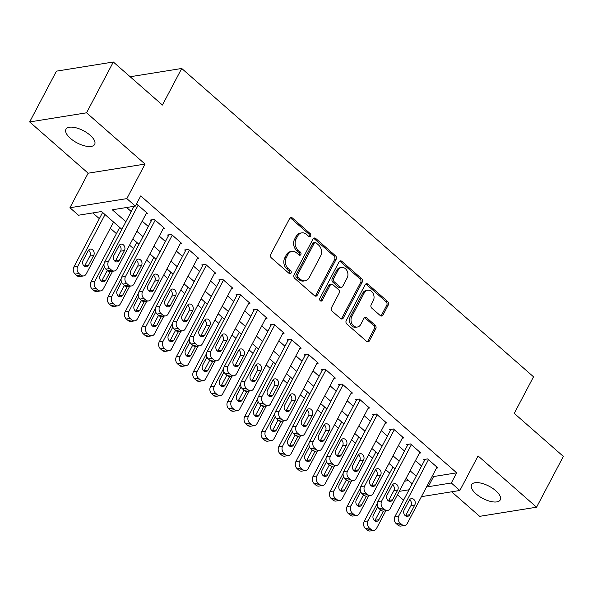<?xml version="1.0" encoding="UTF-8"?>
<svg xmlns="http://www.w3.org/2000/svg" width="593" height="593" viewBox="0 0 593 593"><rect width="100%" height="100%" fill="white"/><g stroke="black" fill="none" stroke-linecap="round" stroke-linejoin="round"><path stroke-width="0.89" d="M310.621 236.014A1.742 1.371 80.9 0 0 310.183 233.59L292.371 217.979A2.491 1.964 80.9 0 0 290.926 217.52A2.491 1.964 80.9 0 0 289.643 218.506L270.712 254.404A2.491 1.964 80.9 0 0 271.342 257.866L289.154 273.477A1.742 1.371 80.9 0 0 290.162 273.803A1.742 1.371 80.9 0 0 291.059 273.106A1.742 1.371 80.9 0 0 290.622 270.682L288.317 268.666A7.961 6.286 80.9 0 1 286.323 257.584L287.894 254.59A7.961 6.286 80.9 0 1 292.001 251.425A7.961 6.286 80.9 0 1 296.626 252.907L298.931 254.931A1.742 1.371 80.9 0 0 299.939 255.257A1.742 1.371 80.9 0 0 300.836 254.56A1.742 1.371 80.9 0 0 300.399 252.136L298.101 250.12A7.961 6.286 80.9 0 1 296.1 239.038L297.679 236.044A7.961 6.286 80.9 0 1 301.778 232.879A7.961 6.286 80.9 0 1 306.403 234.361L308.708 236.385A1.742 1.371 80.9 0 0 309.724 236.711A1.742 1.371 80.9 0 0 310.621 236.014M308.901 236.525A1.742 1.371 80.9 0 0 309.079 236.266A1.742 1.371 80.9 0 0 308.642 233.835L290.829 218.231A2.491 1.964 80.9 0 0 290.185 217.846M289.347 273.625A1.742 1.371 80.9 0 0 289.525 273.358A1.742 1.371 80.9 0 0 289.087 270.934L286.782 268.911L288.317 268.666M299.124 255.072A1.742 1.371 80.9 0 0 299.302 254.812A1.742 1.371 80.9 0 0 298.865 252.388L296.559 250.365L298.101 250.12M495.755 490.73A16.226 6.871 -152.2 0 0 471.561 484.748A16.226 6.871 -152.2 0 0 476.075 493.895A16.226 6.871 -152.2 0 0 500.27 499.884A16.226 6.871 -152.2 0 0 495.755 490.73M90.143 135.248A16.226 6.871 -152.2 0 0 65.949 129.259A16.226 6.871 -152.2 0 0 70.463 138.406A16.226 6.871 -152.2 0 0 94.658 144.395A16.226 6.871 -152.2 0 0 90.143 135.248M380.261 315.565A2.491 1.964 80.9 0 0 381.707 316.025A2.491 1.964 80.9 0 0 382.989 315.039L388.296 304.965A2.491 1.964 80.9 0 0 387.674 301.503L367.89 284.166A2.491 1.964 80.9 0 0 366.444 283.706A2.491 1.964 80.9 0 0 365.162 284.692L346.238 320.591A2.491 1.964 80.9 0 0 346.861 324.052L366.644 341.39A2.491 1.964 80.9 0 0 368.09 341.857A2.491 1.964 80.9 0 0 369.372 340.864L375.784 328.7A2.491 1.964 80.9 0 0 375.161 325.238L366.696 317.818A2.491 1.964 80.9 0 0 365.244 317.351A2.491 1.964 80.9 0 0 363.969 318.345L360.781 324.378A6.656 5.255 80.9 0 1 357.357 327.017A6.656 5.255 80.9 0 1 351.945 323.8A6.656 5.255 80.9 0 1 351.819 316.514L364.272 292.883A6.656 5.255 80.9 0 1 367.704 290.236A6.656 5.255 80.9 0 1 373.116 293.453A6.656 5.255 80.9 0 1 373.242 300.74L371.166 304.683A2.491 1.964 80.9 0 0 371.796 308.145L380.261 315.565M432.534 475.593L433.616 476.542L456.684 472.836L451.325 482.991L459.864 490.478L421.438 496.652M113.33 62.006L86.556 112.803L29.65 121.943L56.431 71.145L113.33 62.006L162.43 105.043L181.717 68.469L533.53 376.807L514.25 413.373L563.35 456.41L536.569 507.2L478.077 455.935L459.864 490.478M29.65 121.943L88.142 173.2L145.048 164.068L86.556 112.803M145.048 164.068L126.835 198.611L135.374 206.09L112.307 209.796L125.901 221.708M456.684 472.836L140.734 195.935L135.374 206.09M336.164 259.274A2.491 1.964 80.9 0 0 335.534 255.813L315.758 238.475A2.491 1.964 80.9 0 0 314.312 238.015A2.491 1.964 80.9 0 0 313.03 239.001L294.098 274.9A2.491 1.964 80.9 0 0 294.728 278.362L314.505 295.699A2.491 1.964 80.9 0 0 315.95 296.159A2.491 1.964 80.9 0 0 317.233 295.173L336.164 259.274L334.622 259.526A2.491 1.964 80.9 0 0 334 256.057L314.216 238.72A2.491 1.964 80.9 0 0 313.571 238.342M341.82 261.32L361.604 278.658A2.491 1.964 80.9 0 1 362.227 282.12L343.303 318.018A2.491 1.964 80.9 0 1 342.02 319.004A2.491 1.964 80.9 0 1 340.575 318.545L332.11 311.125A2.491 1.964 80.9 0 1 331.487 307.663L339.159 293.105A2.491 1.964 80.9 0 0 338.536 289.636L332.918 284.722A2.491 1.964 80.9 0 0 331.472 284.255A2.491 1.964 80.9 0 0 330.19 285.24L322.199 300.399A1.742 1.371 80.9 0 1 321.302 301.088A1.742 1.371 80.9 0 1 319.886 300.251A1.742 1.371 80.9 0 1 319.849 298.346L339.092 261.847A2.491 1.964 80.9 0 1 340.375 260.861A2.491 1.964 80.9 0 1 341.82 261.32L340.286 261.572L360.07 278.903L361.604 278.658M451.658 491.797L479.67 516.34L536.569 507.2M146.152 213.658L147.516 213.436L137.265 204.459L136.138 204.637M163.231 228.624L164.595 228.409L154.343 219.425L150.496 220.04L151.356 220.789M180.309 243.59L181.673 243.375L171.421 234.391L167.574 235.013L168.434 235.762M197.387 258.563L198.751 258.34L188.5 249.364L184.653 249.979L185.513 250.728M214.466 273.529L215.83 273.306L205.578 264.33L201.739 264.945L202.591 265.694M231.544 288.494L232.908 288.28L222.657 279.296L218.817 279.911L219.669 280.659M248.623 303.468L249.987 303.245L239.735 294.261L235.895 294.884L236.748 295.633M265.701 318.434L267.065 318.211L256.813 309.235L252.974 309.85L253.826 310.599M282.779 333.399L284.143 333.177L273.892 324.201L270.052 324.816L270.905 325.564M299.858 348.365L301.222 348.15L290.97 339.166L287.131 339.782L287.983 340.53M316.936 363.339L318.3 363.116L308.049 354.132L304.209 354.755L305.061 355.503M334.015 378.304L335.379 378.082L325.127 369.105L321.287 369.721L322.14 370.469M351.093 393.27L352.457 393.055L342.205 384.071L338.366 384.687L339.218 385.435M368.171 408.236L369.535 408.021L359.284 399.037L355.444 399.66L356.297 400.401M385.25 423.209L386.614 422.987L376.362 414.003L372.523 414.626L373.375 415.374M402.328 438.175L403.692 437.953L393.441 428.976L389.601 429.591L390.453 430.34M419.407 453.141L420.771 452.926L410.519 443.942L406.679 444.557L407.532 445.306M126.628 207.498L131.253 211.553M142.201 221.145L148.332 226.519M159.28 236.11L165.41 241.484M176.358 251.076L182.488 256.45M193.437 266.049L199.567 271.424M210.515 281.015L216.645 286.389M227.593 295.981L233.724 301.355M244.672 310.947L250.802 316.321M261.75 325.92L267.88 331.294M278.829 340.886L284.959 346.26M295.907 355.852L302.037 361.226M312.985 370.818L319.116 376.192M330.064 385.791L336.194 391.165M347.142 400.757L353.272 406.131M364.221 415.723L370.351 421.097M381.299 430.688L387.429 436.07M398.377 445.662L404.508 451.036M415.456 460.628L421.586 466.002M436.485 468.107L437.849 467.892L427.597 458.908L423.758 459.531L424.61 460.279M92.797 212.931L99.35 218.669M110.291 228.261L116.428 233.642M129.548 245.139L133.507 248.608M146.627 260.105L150.585 263.574M163.705 275.078L167.663 278.54M180.783 290.044L184.742 293.513M197.862 305.01L201.82 308.479M214.94 319.975L218.899 323.444M232.019 334.949L235.977 338.41M249.097 349.914L253.055 353.384M266.175 364.88L270.134 368.349M283.254 379.854L287.212 383.315M300.332 394.819L304.291 398.281M317.411 409.785L321.369 413.254M334.489 424.751L338.447 428.22M351.567 439.724L355.526 443.186M368.646 454.69L372.604 458.152M385.724 469.656L389.683 473.125M404.611 481.197L408.525 480.567M181.717 68.469L130.149 76.749M403.952 499.454L402.966 499.617L397.451 494.784M121.876 229.343L101.544 211.523L78.469 215.229L69.93 207.743L126.835 198.611M88.142 173.2L69.93 207.743M427.182 485.756L428.257 486.697L451.325 482.991M136.85 231.3L142.98 236.674M153.928 246.273L160.058 251.647M171.006 261.239L177.137 266.613M188.085 276.205L194.215 281.579M205.163 291.17L211.293 296.544M222.242 306.144L228.372 311.518M239.32 321.109L245.45 326.484M256.398 336.075L262.529 341.449M273.477 351.041L279.607 356.415M290.555 366.014L296.685 371.388M307.634 380.98L313.764 386.354M324.712 395.946L330.842 401.32M341.79 410.912L347.921 416.293M358.869 425.885L364.999 431.259M375.947 440.851L382.077 446.225M393.026 455.817L399.156 461.191M410.104 470.79L416.234 476.164M412.209 483.799L406.079 478.425M395.131 468.826L389.001 463.452M378.052 453.86L371.922 448.486M360.974 438.894L354.844 433.52M343.896 423.928L337.765 418.554M326.817 408.955L320.68 403.581M309.739 393.989L303.601 388.615M292.66 379.023L286.523 373.649M275.582 364.058L269.444 358.676M258.504 349.084L252.366 343.71M241.425 334.118L235.288 328.744M224.347 319.153L218.209 313.779M207.268 304.179L201.131 298.805M190.19 289.214L184.052 283.839M173.112 274.248L166.974 268.874M156.033 259.282L149.896 253.908M138.955 244.309L132.817 238.935M399.259 491.352L409.051 489.781M433.616 476.542L428.257 486.697M301.778 232.879L300.236 233.131A7.961 6.286 80.9 0 0 296.137 236.288L297.679 236.044M296.559 250.365A7.961 6.286 80.9 0 1 294.558 239.283L296.137 236.288M292.001 251.425L290.459 251.677A7.961 6.286 80.9 0 0 286.36 254.834L287.894 254.59M286.782 268.911A7.961 6.286 80.9 0 1 284.781 257.829L286.36 254.834M315.15 296.085A2.491 1.964 80.9 0 0 315.698 295.418L334.622 259.526M316.128 242.885A1.742 1.371 80.9 0 0 315.113 242.559A1.742 1.371 80.9 0 0 314.216 243.249L297.604 274.759A1.742 1.371 80.9 0 0 298.042 277.183L300.473 279.318A7.961 6.286 80.9 0 0 305.099 280.8A7.961 6.286 80.9 0 0 309.205 277.635L320.561 256.094A7.961 6.286 80.9 0 0 318.56 245.013L316.128 242.885M315.113 242.559L313.578 242.804A1.742 1.371 80.9 0 0 312.681 243.501L314.216 243.249M305.099 280.8L303.564 281.045A7.961 6.286 80.9 0 1 298.931 279.562L296.507 277.435A1.742 1.371 80.9 0 1 296.07 275.011L312.681 243.501M341.22 318.93A2.491 1.964 80.9 0 0 341.761 318.263L360.692 282.372A2.491 1.964 80.9 0 0 360.07 278.903M331.472 284.255L329.938 284.499A2.491 1.964 80.9 0 0 328.655 285.492L320.665 300.644L322.199 300.399M347.127 277.998A6.656 5.255 80.9 0 0 346.994 270.712A6.656 5.255 80.9 0 0 341.583 267.495A6.656 5.255 80.9 0 0 338.158 270.134L333.763 278.465A2.491 1.964 80.9 0 0 334.393 281.927L340.004 286.849A2.491 1.964 80.9 0 0 341.449 287.308A2.491 1.964 80.9 0 0 342.732 286.323L347.127 277.998M341.583 267.495L340.048 267.739A6.656 5.255 80.9 0 0 336.616 270.386L338.158 270.134M341.449 287.308L339.915 287.561A2.491 1.964 80.9 0 1 338.47 287.094L332.851 282.172A2.491 1.964 80.9 0 1 332.228 278.71L336.616 270.386M340.286 261.572A2.491 1.964 80.9 0 0 339.641 261.187M367.704 290.236L366.17 290.488A6.656 5.255 80.9 0 0 362.738 293.127L364.272 292.883M357.357 327.017L355.815 327.262A6.656 5.255 80.9 0 1 350.411 324.045A6.656 5.255 80.9 0 1 350.278 316.758L362.738 293.127M367.289 341.776A2.491 1.964 80.9 0 0 367.83 341.108L374.242 328.945A2.491 1.964 80.9 0 0 373.62 325.483L365.155 318.063A2.491 1.964 80.9 0 0 364.51 317.678M380.906 315.95A2.491 1.964 80.9 0 0 381.447 315.283L386.755 305.217A2.491 1.964 80.9 0 0 386.132 301.748L366.355 284.418A2.491 1.964 80.9 0 0 365.711 284.032M102.619 212.464L73.843 267.043A5.07 4.003 -99.1 0 0 75.118 274.099L76.823 275.597A5.07 4.003 -99.1 0 0 79.773 276.538L83.613 275.923A5.07 4.003 80.9 0 0 86.23 273.907L113.567 222.064M83.613 275.923A5.07 4.003 80.9 0 1 80.67 274.982L78.965 273.484A5.07 4.003 80.9 0 1 77.69 266.427L105.028 214.577M84.406 266.339A4.055 3.202 80.9 0 0 84.703 265.864L89.847 256.109A4.055 3.202 80.9 0 0 88.527 250.231M88.55 265.249L93.687 255.494A4.055 3.202 80.9 0 0 93.605 251.054A4.055 3.202 80.9 0 0 90.314 249.097A4.055 3.202 80.9 0 0 88.224 250.706L83.079 260.46A4.055 3.202 80.9 0 0 83.161 264.901A4.055 3.202 80.9 0 0 86.459 266.857A4.055 3.202 80.9 0 0 88.55 265.249L84.703 265.864M146.656 212.687L116.984 268.97A5.07 4.003 80.9 0 1 114.375 270.986A5.07 4.003 80.9 0 1 111.425 270.037L109.72 268.54A5.07 4.003 80.9 0 1 108.445 261.483L138.117 205.208M134.018 206.305L104.605 262.106L108.445 261.483M119.304 260.312A4.055 3.202 -99.1 0 1 117.214 261.921A4.055 3.202 -99.1 0 1 113.923 259.956A4.055 3.202 -99.1 0 1 113.841 255.516L118.985 245.769A4.055 3.202 -99.1 0 1 121.068 244.153A4.055 3.202 -99.1 0 1 124.367 246.117A4.055 3.202 -99.1 0 1 124.448 250.557L119.304 260.312L115.457 260.927A4.055 3.202 -99.1 0 1 115.161 261.402M119.282 245.287A4.055 3.202 -99.1 0 1 120.601 251.173L115.457 260.927M114.375 270.986L110.528 271.601A5.07 4.003 -99.1 0 1 107.585 270.66L105.873 269.163A5.07 4.003 -99.1 0 1 104.605 262.106M119.697 227.438L90.922 282.009A5.07 4.003 -99.1 0 0 92.197 289.065L93.902 290.563A5.07 4.003 -99.1 0 0 96.852 291.504L100.691 290.889A5.07 4.003 80.9 0 0 103.308 288.88L112.588 271.268M100.691 290.889A5.07 4.003 80.9 0 1 97.749 289.947L96.044 288.45A5.07 4.003 80.9 0 1 94.769 281.393L104.057 263.766M101.485 281.312A4.055 3.202 80.9 0 0 101.781 280.83L106.925 271.083A4.055 3.202 80.9 0 0 107.222 270.341M104.494 267.213L100.158 275.426A4.055 3.202 80.9 0 0 100.239 279.866A4.055 3.202 80.9 0 0 103.538 281.823A4.055 3.202 80.9 0 0 105.628 280.215L110.15 271.638M136.775 242.404L108 296.974A5.07 4.003 -99.1 0 0 109.275 304.039L110.98 305.528A5.07 4.003 -99.1 0 0 113.93 306.477L117.77 305.855A5.07 4.003 80.9 0 0 120.386 303.846L129.667 286.241M117.77 305.855A5.07 4.003 80.9 0 1 114.827 304.913L113.122 303.416A5.07 4.003 80.9 0 1 111.847 296.359L121.135 278.74M118.563 296.278A4.055 3.202 80.9 0 0 118.859 295.803L124.004 286.048A4.055 3.202 80.9 0 0 124.3 285.307M121.572 282.179L117.236 290.392A4.055 3.202 80.9 0 0 117.318 294.832A4.055 3.202 80.9 0 0 120.616 296.796A4.055 3.202 80.9 0 0 122.707 295.181L127.228 286.604M153.854 257.369L125.079 311.948A5.07 4.003 -99.1 0 0 126.353 319.004L128.058 320.502A5.07 4.003 -99.1 0 0 131.009 321.443L134.848 320.828A5.07 4.003 80.9 0 0 137.465 318.812L146.745 301.207M134.848 320.828A5.07 4.003 80.9 0 1 131.905 319.879L130.201 318.382A5.07 4.003 80.9 0 1 128.926 311.325L138.213 293.705M135.641 311.243A4.055 3.202 80.9 0 0 135.938 310.769L141.082 301.014A4.055 3.202 80.9 0 0 141.379 300.28M138.651 297.145L134.314 305.358A4.055 3.202 80.9 0 0 134.396 309.798A4.055 3.202 80.9 0 0 137.695 311.762A4.055 3.202 80.9 0 0 139.785 310.154L144.307 301.578M170.932 272.343L142.157 326.913A5.07 4.003 -99.1 0 0 143.432 333.97L145.137 335.468A5.07 4.003 -99.1 0 0 148.087 336.409L151.927 335.794A5.07 4.003 80.9 0 0 154.543 333.777L163.824 316.173M151.927 335.794A5.07 4.003 80.9 0 1 148.984 334.852L147.279 333.355A5.07 4.003 80.9 0 1 146.004 326.298L155.292 308.671M152.72 326.209A4.055 3.202 80.9 0 0 153.016 325.735L158.161 315.98A4.055 3.202 80.9 0 0 158.457 315.246M155.729 312.111L151.393 320.331A4.055 3.202 80.9 0 0 151.474 324.771A4.055 3.202 80.9 0 0 154.773 326.728A4.055 3.202 80.9 0 0 156.863 325.12L161.385 316.543M163.735 227.66L134.062 283.936A5.07 4.003 80.9 0 1 131.453 285.952A5.07 4.003 80.9 0 1 128.503 285.011L126.798 283.513A5.07 4.003 80.9 0 1 125.523 276.457L155.196 220.173M151.86 219.825L121.684 277.072L125.523 276.457M136.383 275.278A4.055 3.202 -99.1 0 1 134.292 276.887A4.055 3.202 -99.1 0 1 131.001 274.922A4.055 3.202 -99.1 0 1 130.92 270.49L136.064 260.735A4.055 3.202 -99.1 0 1 138.147 259.126A4.055 3.202 -99.1 0 1 141.445 261.083A4.055 3.202 -99.1 0 1 141.527 265.523L136.383 275.278L132.536 275.893A4.055 3.202 -99.1 0 1 132.239 276.368M136.36 260.26A4.055 3.202 -99.1 0 1 137.68 266.138L132.536 275.893M131.453 285.952L127.606 286.567A5.07 4.003 -99.1 0 1 124.663 285.626L122.951 284.129A5.07 4.003 -99.1 0 1 121.684 277.072M180.813 242.626L151.141 298.909A5.07 4.003 80.9 0 1 148.532 300.918A5.07 4.003 80.9 0 1 145.582 299.976L143.877 298.479A5.07 4.003 80.9 0 1 142.602 291.422L172.274 235.139M168.946 234.791L138.762 292.038L142.602 291.422M153.461 290.244A4.055 3.202 -99.1 0 1 151.371 291.852A4.055 3.202 -99.1 0 1 148.08 289.895A4.055 3.202 -99.1 0 1 147.998 285.455L153.142 275.701A4.055 3.202 -99.1 0 1 155.225 274.092A4.055 3.202 -99.1 0 1 158.524 276.049A4.055 3.202 -99.1 0 1 158.605 280.489L153.461 290.244L149.614 290.859A4.055 3.202 -99.1 0 1 149.317 291.341M153.439 275.226A4.055 3.202 -99.1 0 1 154.758 281.112L149.614 290.859M148.532 300.918L144.685 301.533A5.07 4.003 -99.1 0 1 141.742 300.592L140.03 299.094A5.07 4.003 -99.1 0 1 138.762 292.038M197.892 257.592L168.219 313.875A5.07 4.003 80.9 0 1 165.61 315.884A5.07 4.003 80.9 0 1 162.66 314.942L160.955 313.445A5.07 4.003 80.9 0 1 159.68 306.388L189.352 250.113M186.024 249.757L155.84 307.004L159.68 306.388M170.539 305.21A4.055 3.202 -99.1 0 1 168.449 306.826A4.055 3.202 -99.1 0 1 165.158 304.861A4.055 3.202 -99.1 0 1 165.076 300.421L170.221 290.666A4.055 3.202 -99.1 0 1 172.304 289.058A4.055 3.202 -99.1 0 1 175.602 291.022A4.055 3.202 -99.1 0 1 175.684 295.462L170.539 305.21L166.692 305.832A4.055 3.202 -99.1 0 1 166.396 306.307M170.517 290.192A4.055 3.202 -99.1 0 1 171.837 296.077L166.692 305.832M165.61 315.884L161.763 316.506A5.07 4.003 -99.1 0 1 158.82 315.558L157.108 314.06A5.07 4.003 -99.1 0 1 155.84 307.004M214.97 272.558L185.298 328.841A5.07 4.003 80.9 0 1 182.688 330.857A5.07 4.003 80.9 0 1 179.738 329.908L178.033 328.411A5.07 4.003 80.9 0 1 176.758 321.354L206.431 265.078M203.102 264.73L172.919 321.977L176.758 321.354M187.618 320.183A4.055 3.202 -99.1 0 1 185.527 321.791A4.055 3.202 -99.1 0 1 182.236 319.827A4.055 3.202 -99.1 0 1 182.155 315.387L187.299 305.64A4.055 3.202 -99.1 0 1 189.382 304.024A4.055 3.202 -99.1 0 1 192.681 305.988A4.055 3.202 -99.1 0 1 192.762 310.428L187.618 320.183L183.778 320.798A4.055 3.202 -99.1 0 1 183.474 321.273M187.596 305.158A4.055 3.202 -99.1 0 1 188.915 311.043L183.778 320.798M182.688 330.857L178.841 331.472A5.07 4.003 -99.1 0 1 175.899 330.531L174.186 329.033A5.07 4.003 -99.1 0 1 172.919 321.977M188.011 287.308L159.235 341.879A5.07 4.003 -99.1 0 0 160.51 348.936L162.215 350.433A5.07 4.003 -99.1 0 0 165.165 351.382L169.012 350.76A5.07 4.003 80.9 0 0 171.622 348.751L180.902 331.139M169.012 350.76A5.07 4.003 80.9 0 1 166.062 349.818L164.357 348.321A5.07 4.003 80.9 0 1 163.082 341.264L172.37 323.637M169.798 341.183A4.055 3.202 80.9 0 0 170.095 340.701L175.239 330.953A4.055 3.202 80.9 0 0 175.535 330.212M172.808 327.084L168.471 335.297A4.055 3.202 80.9 0 0 168.553 339.737A4.055 3.202 80.9 0 0 171.851 341.694A4.055 3.202 80.9 0 0 173.942 340.085L178.463 331.509M232.048 287.531L202.376 343.807A5.07 4.003 80.9 0 1 199.767 345.823A5.07 4.003 80.9 0 1 196.817 344.881L195.112 343.384A5.07 4.003 80.9 0 1 193.837 336.327L223.509 280.044M220.181 279.696L189.997 336.943L193.837 336.327M204.696 335.149A4.055 3.202 -99.1 0 1 202.606 336.757A4.055 3.202 -99.1 0 1 199.315 334.8A4.055 3.202 -99.1 0 1 199.233 330.36L204.377 320.605A4.055 3.202 -99.1 0 1 206.46 318.997A4.055 3.202 -99.1 0 1 209.759 320.954A4.055 3.202 -99.1 0 1 209.84 325.394L204.696 335.149L200.857 335.764A4.055 3.202 -99.1 0 1 200.553 336.238M204.674 320.131A4.055 3.202 -99.1 0 1 205.993 326.009L200.857 335.764M199.767 345.823L195.92 346.438A5.07 4.003 -99.1 0 1 192.977 345.497L191.265 343.999A5.07 4.003 -99.1 0 1 189.997 336.943M205.089 302.274L176.314 356.853A5.07 4.003 -99.1 0 0 177.589 363.909L179.294 365.399A5.07 4.003 -99.1 0 0 182.244 366.348L186.091 365.725A5.07 4.003 80.9 0 0 188.7 363.717L197.98 346.112M186.091 365.725A5.07 4.003 80.9 0 1 183.141 364.784L181.436 363.287A5.07 4.003 80.9 0 1 180.161 356.23L189.449 338.61M186.877 356.148A4.055 3.202 80.9 0 0 187.173 355.674L192.317 345.919A4.055 3.202 80.9 0 0 192.614 345.178M189.886 342.05L185.55 350.263A4.055 3.202 80.9 0 0 185.631 354.703A4.055 3.202 80.9 0 0 188.93 356.667A4.055 3.202 80.9 0 0 191.02 355.051L195.542 346.475M222.167 317.24L193.392 371.818A5.07 4.003 -99.1 0 0 194.667 378.875L196.372 380.372A5.07 4.003 -99.1 0 0 199.322 381.314L203.169 380.699A5.07 4.003 80.9 0 0 205.778 378.682L215.059 361.078M203.169 380.699A5.07 4.003 80.9 0 1 200.219 379.75L198.514 378.26A5.07 4.003 80.9 0 1 197.239 371.196L206.527 353.576M203.955 371.114A4.055 3.202 80.9 0 0 204.251 370.64L209.396 360.885A4.055 3.202 80.9 0 0 209.692 360.151M206.964 357.016L202.628 365.229A4.055 3.202 80.9 0 0 202.71 369.669A4.055 3.202 80.9 0 0 206.008 371.633A4.055 3.202 80.9 0 0 208.099 370.025L212.62 361.448M239.246 332.213L210.471 386.784A5.07 4.003 -99.1 0 0 211.745 393.841L213.45 395.338A5.07 4.003 -99.1 0 0 216.401 396.28L220.248 395.664A5.07 4.003 80.9 0 0 222.857 393.648L232.137 376.044M220.248 395.664A5.07 4.003 80.9 0 1 217.297 394.723L215.593 393.226A5.07 4.003 80.9 0 1 214.318 386.169L223.605 368.542M221.033 386.08A4.055 3.202 80.9 0 0 221.33 385.606L226.474 375.851A4.055 3.202 80.9 0 0 226.771 375.117M224.043 371.981L219.706 380.202A4.055 3.202 80.9 0 0 219.788 384.642A4.055 3.202 80.9 0 0 223.087 386.599A4.055 3.202 80.9 0 0 225.177 384.99L229.699 376.414M256.324 347.179L227.549 401.75A5.07 4.003 -99.1 0 0 228.824 408.807L230.529 410.304A5.07 4.003 -99.1 0 0 233.479 411.253L237.326 410.63A5.07 4.003 80.9 0 0 239.935 408.621L249.216 391.009M237.326 410.63A5.07 4.003 80.9 0 1 234.376 409.689L232.671 408.192A5.07 4.003 80.9 0 1 231.396 401.135L240.684 383.508M238.112 401.053A4.055 3.202 80.9 0 0 238.408 400.571L243.553 390.824A4.055 3.202 80.9 0 0 243.849 390.083M241.121 386.955L236.785 395.168A4.055 3.202 80.9 0 0 236.866 399.608A4.055 3.202 80.9 0 0 240.165 401.565A4.055 3.202 80.9 0 0 242.255 399.956L246.777 391.38M273.403 362.145L244.627 416.723A5.07 4.003 -99.1 0 0 245.902 423.78L247.607 425.277A5.07 4.003 -99.1 0 0 250.557 426.219L254.404 425.604A5.07 4.003 80.9 0 0 257.014 423.587L266.294 405.983M254.404 425.604A5.07 4.003 80.9 0 1 251.454 424.655L249.749 423.157A5.07 4.003 80.9 0 1 248.474 416.101L257.762 398.481M255.19 416.019A4.055 3.202 80.9 0 0 255.487 415.545L260.631 405.79A4.055 3.202 80.9 0 0 260.927 405.049M258.2 401.921L253.863 410.134A4.055 3.202 80.9 0 0 253.945 414.574A4.055 3.202 80.9 0 0 257.243 416.538A4.055 3.202 80.9 0 0 259.334 414.922L263.855 406.346M249.127 302.497L219.454 358.78A5.07 4.003 80.9 0 1 216.845 360.789A5.07 4.003 80.9 0 1 213.895 359.847L212.19 358.35A5.07 4.003 80.9 0 1 210.915 351.293L240.588 295.01M237.259 294.662L207.076 351.908L210.915 351.293M221.775 350.115A4.055 3.202 -99.1 0 1 219.684 351.723A4.055 3.202 -99.1 0 1 216.393 349.766A4.055 3.202 -99.1 0 1 216.312 345.326L221.456 335.571A4.055 3.202 -99.1 0 1 223.539 333.963A4.055 3.202 -99.1 0 1 226.837 335.92A4.055 3.202 -99.1 0 1 226.919 340.36L221.775 350.115L217.935 350.73A4.055 3.202 -99.1 0 1 217.631 351.212M221.752 335.097A4.055 3.202 -99.1 0 1 223.072 340.982L217.935 350.73M216.845 360.789L212.998 361.404A5.07 4.003 -99.1 0 1 210.055 360.462L208.343 358.965A5.07 4.003 -99.1 0 1 207.076 351.908M266.205 317.463L236.533 373.746A5.07 4.003 80.9 0 1 233.924 375.754A5.07 4.003 80.9 0 1 230.974 374.813L229.269 373.316A5.07 4.003 80.9 0 1 227.994 366.259L257.666 309.983M254.338 309.628L224.154 366.874L227.994 366.259M238.853 365.08A4.055 3.202 -99.1 0 1 236.763 366.696A4.055 3.202 -99.1 0 1 233.472 364.732A4.055 3.202 -99.1 0 1 233.39 360.292L238.534 350.537A4.055 3.202 -99.1 0 1 240.617 348.929A4.055 3.202 -99.1 0 1 243.916 350.893A4.055 3.202 -99.1 0 1 243.997 355.333L238.853 365.08L235.013 365.703A4.055 3.202 -99.1 0 1 234.709 366.178M238.831 350.063A4.055 3.202 -99.1 0 1 240.15 355.948L235.013 365.703M233.924 375.754L230.077 376.377A5.07 4.003 -99.1 0 1 227.134 375.428L225.422 373.938A5.07 4.003 -99.1 0 1 224.154 366.874M283.284 332.436L253.611 388.711A5.07 4.003 80.9 0 1 251.002 390.728A5.07 4.003 80.9 0 1 248.052 389.779L246.347 388.282A5.07 4.003 80.9 0 1 245.072 381.225L274.744 324.949M271.416 324.601L241.232 381.848L245.072 381.225M255.931 380.054A4.055 3.202 -99.1 0 1 253.841 381.662A4.055 3.202 -99.1 0 1 250.55 379.698A4.055 3.202 -99.1 0 1 250.468 375.258L255.613 365.51A4.055 3.202 -99.1 0 1 257.696 363.894A4.055 3.202 -99.1 0 1 260.994 365.859A4.055 3.202 -99.1 0 1 261.076 370.299L255.931 380.054L252.092 380.669A4.055 3.202 -99.1 0 1 251.788 381.143M255.909 365.029A4.055 3.202 -99.1 0 1 257.229 370.914L252.092 380.669M251.002 390.728L247.155 391.343A5.07 4.003 -99.1 0 1 244.212 390.402L242.5 388.904A5.07 4.003 -99.1 0 1 241.232 381.848M300.362 347.402L270.69 403.677A5.07 4.003 80.9 0 1 268.08 405.694A5.07 4.003 80.9 0 1 265.13 404.752L263.425 403.255A5.07 4.003 80.9 0 1 262.15 396.198L291.823 339.915M288.494 339.567L258.311 396.813L262.15 396.198M273.01 395.02A4.055 3.202 -99.1 0 1 270.919 396.628A4.055 3.202 -99.1 0 1 267.628 394.671A4.055 3.202 -99.1 0 1 267.547 390.231L272.691 380.476A4.055 3.202 -99.1 0 1 274.774 378.868A4.055 3.202 -99.1 0 1 278.073 380.825A4.055 3.202 -99.1 0 1 278.154 385.265L273.01 395.02L269.17 395.635A4.055 3.202 -99.1 0 1 268.866 396.109M272.988 380.002A4.055 3.202 -99.1 0 1 274.307 385.88L269.17 395.635M268.08 405.694L264.233 406.309A5.07 4.003 -99.1 0 1 261.291 405.367L259.578 403.87A5.07 4.003 -99.1 0 1 258.311 396.813M317.44 362.367L287.768 418.651A5.07 4.003 80.9 0 1 285.159 420.659A5.07 4.003 80.9 0 1 282.216 419.718L280.504 418.221A5.07 4.003 80.9 0 1 279.229 411.164L308.901 354.881M305.573 354.532L275.389 411.779L279.229 411.164M290.088 409.985A4.055 3.202 -99.1 0 1 287.998 411.594A4.055 3.202 -99.1 0 1 284.707 409.637A4.055 3.202 -99.1 0 1 284.625 405.197L289.769 395.442A4.055 3.202 -99.1 0 1 291.852 393.834A4.055 3.202 -99.1 0 1 295.151 395.798A4.055 3.202 -99.1 0 1 295.232 400.231L290.088 409.985L286.249 410.601A4.055 3.202 -99.1 0 1 285.945 411.082M290.066 394.968A4.055 3.202 -99.1 0 1 291.385 400.853L286.249 410.601M285.159 420.659L281.312 421.282A5.07 4.003 -99.1 0 1 278.369 420.333L276.657 418.836A5.07 4.003 -99.1 0 1 275.389 411.779M290.481 377.111L261.706 431.689A5.07 4.003 -99.1 0 0 262.981 438.746L264.686 440.243A5.07 4.003 -99.1 0 0 267.636 441.185L271.483 440.569A5.07 4.003 80.9 0 0 274.092 438.553L283.372 420.948M271.483 440.569A5.07 4.003 80.9 0 1 268.533 439.621L266.828 438.131A5.07 4.003 80.9 0 1 265.553 431.074L274.841 413.447M272.269 430.985A4.055 3.202 80.9 0 0 272.565 430.511L277.709 420.756A4.055 3.202 80.9 0 0 278.006 420.022M275.278 416.886L270.942 425.099A4.055 3.202 80.9 0 0 271.023 429.54A4.055 3.202 80.9 0 0 274.322 431.504A4.055 3.202 80.9 0 0 276.412 429.895L280.934 421.319M334.519 377.333L304.846 433.616A5.07 4.003 80.9 0 1 302.237 435.625A5.07 4.003 80.9 0 1 299.295 434.684L297.582 433.186A5.07 4.003 80.9 0 1 296.307 426.13L325.98 369.854M322.651 369.498L292.468 426.752L296.307 426.13M307.167 424.951A4.055 3.202 -99.1 0 1 305.076 426.567A4.055 3.202 -99.1 0 1 301.785 424.603A4.055 3.202 -99.1 0 1 301.704 420.163L306.848 410.415A4.055 3.202 -99.1 0 1 308.938 408.799A4.055 3.202 -99.1 0 1 312.229 410.764A4.055 3.202 -99.1 0 1 312.311 415.204L307.167 424.951L303.327 425.574A4.055 3.202 -99.1 0 1 303.023 426.048M307.144 409.933A4.055 3.202 -99.1 0 1 308.464 415.819L303.327 425.574M302.237 435.625L298.39 436.248A5.07 4.003 -99.1 0 1 295.447 435.299L293.735 433.809A5.07 4.003 -99.1 0 1 292.468 426.752M307.559 392.084L278.784 446.655A5.07 4.003 -99.1 0 0 280.059 453.712L281.764 455.209A5.07 4.003 -99.1 0 0 284.714 456.15L288.561 455.535A5.07 4.003 80.9 0 0 291.17 453.519L300.451 435.914M288.561 455.535A5.07 4.003 80.9 0 1 285.611 454.594L283.906 453.096A5.07 4.003 80.9 0 1 282.631 446.04L291.919 428.413M289.347 445.951A4.055 3.202 80.9 0 0 289.643 445.476L294.788 435.729A4.055 3.202 80.9 0 0 295.084 434.988M292.356 431.852L288.028 440.073A4.055 3.202 80.9 0 0 288.102 444.513A4.055 3.202 80.9 0 0 291.4 446.47A4.055 3.202 80.9 0 0 293.491 444.861L298.012 436.285M351.597 392.307L321.925 448.582A5.07 4.003 80.9 0 1 319.316 450.598A5.07 4.003 80.9 0 1 316.373 449.65L314.661 448.16A5.07 4.003 80.9 0 1 313.386 441.096L343.058 384.82M339.73 384.472L309.546 441.718L313.386 441.096M324.245 439.924A4.055 3.202 -99.1 0 1 322.155 441.533A4.055 3.202 -99.1 0 1 318.864 439.569A4.055 3.202 -99.1 0 1 318.782 435.129L323.926 425.381A4.055 3.202 -99.1 0 1 326.017 423.765A4.055 3.202 -99.1 0 1 329.308 425.73A4.055 3.202 -99.1 0 1 329.389 430.17L324.245 439.924L320.405 440.54A4.055 3.202 -99.1 0 1 320.101 441.014M324.223 424.907A4.055 3.202 -99.1 0 1 325.542 430.785L320.405 440.54M319.316 450.598L315.469 451.214A5.07 4.003 -99.1 0 1 312.526 450.272L310.814 448.775A5.07 4.003 -99.1 0 1 309.546 441.718M324.638 407.05L295.863 461.621A5.07 4.003 -99.1 0 0 297.137 468.678L298.842 470.175A5.07 4.003 -99.1 0 0 301.793 471.124L305.64 470.501A5.07 4.003 80.9 0 0 308.249 468.492L317.529 450.88M305.64 470.501A5.07 4.003 80.9 0 1 302.689 469.56L300.985 468.062A5.07 4.003 80.9 0 1 299.71 461.006L308.997 443.379M306.425 460.924A4.055 3.202 80.9 0 0 306.722 460.442L311.866 450.695A4.055 3.202 80.9 0 0 312.163 449.954M309.435 446.825L305.106 455.039A4.055 3.202 80.9 0 0 305.18 459.479A4.055 3.202 80.9 0 0 308.479 461.436A4.055 3.202 80.9 0 0 310.569 459.827L315.091 451.251M368.676 407.272L339.003 463.548A5.07 4.003 80.9 0 1 336.394 465.564A5.07 4.003 80.9 0 1 333.451 464.623L331.739 463.126A5.07 4.003 80.9 0 1 330.464 456.069L360.136 399.786M356.808 399.437L326.624 456.684L330.464 456.069M341.323 454.89A4.055 3.202 -99.1 0 1 339.233 456.499A4.055 3.202 -99.1 0 1 335.942 454.542A4.055 3.202 -99.1 0 1 335.86 450.102L341.005 440.347A4.055 3.202 -99.1 0 1 343.095 438.738A4.055 3.202 -99.1 0 1 346.386 440.695A4.055 3.202 -99.1 0 1 346.468 445.135L341.323 454.89L337.484 455.506A4.055 3.202 -99.1 0 1 337.18 455.98M341.301 439.873A4.055 3.202 -99.1 0 1 342.621 445.751L337.484 455.506M336.394 465.564L332.547 466.18A5.07 4.003 -99.1 0 1 329.604 465.238L327.892 463.741A5.07 4.003 -99.1 0 1 326.624 456.684M341.716 422.016L312.941 476.594A5.07 4.003 -99.1 0 0 314.216 483.651L315.921 485.148A5.07 4.003 -99.1 0 0 318.871 486.09L322.718 485.474A5.07 4.003 80.9 0 0 325.327 483.458L334.608 465.853M322.718 485.474A5.07 4.003 80.9 0 1 319.768 484.525L318.063 483.028A5.07 4.003 80.9 0 1 316.788 475.971L326.076 458.352M323.504 475.89A4.055 3.202 80.9 0 0 323.8 475.416L328.945 465.661A4.055 3.202 80.9 0 0 329.241 464.919M326.513 461.791L322.184 470.004A4.055 3.202 80.9 0 0 322.258 474.444A4.055 3.202 80.9 0 0 325.557 476.409A4.055 3.202 80.9 0 0 327.647 474.793L332.169 466.217M385.754 422.238L356.082 478.521A5.07 4.003 80.9 0 1 353.472 480.53A5.07 4.003 80.9 0 1 350.53 479.589L348.817 478.091A5.07 4.003 80.9 0 1 347.542 471.035L377.215 414.752M373.886 414.403L343.703 471.65L347.542 471.035M358.402 469.856A4.055 3.202 -99.1 0 1 356.311 471.465A4.055 3.202 -99.1 0 1 353.02 469.508A4.055 3.202 -99.1 0 1 352.939 465.068L358.083 455.313A4.055 3.202 -99.1 0 1 360.173 453.704A4.055 3.202 -99.1 0 1 363.465 455.669A4.055 3.202 -99.1 0 1 363.546 460.101L358.402 469.856L354.562 470.471A4.055 3.202 -99.1 0 1 354.258 470.953M358.38 454.838A4.055 3.202 -99.1 0 1 359.699 460.724L354.562 470.471M353.472 480.53L349.625 481.153A5.07 4.003 -99.1 0 1 346.683 480.204L344.97 478.707A5.07 4.003 -99.1 0 1 343.703 471.65M358.795 436.982L330.019 491.56A5.07 4.003 -99.1 0 0 331.294 498.617L332.999 500.114A5.07 4.003 -99.1 0 0 335.949 501.055L339.796 500.44A5.07 4.003 80.9 0 0 342.406 498.424L351.686 480.819M339.796 500.44A5.07 4.003 80.9 0 1 336.846 499.499L335.141 498.001A5.07 4.003 80.9 0 1 333.866 490.945L343.154 473.318M340.582 490.856A4.055 3.202 80.9 0 0 340.879 490.381L346.023 480.626A4.055 3.202 80.9 0 0 346.319 479.893M343.592 476.757L339.263 484.978A4.055 3.202 80.9 0 0 339.337 489.41A4.055 3.202 80.9 0 0 342.635 491.375A4.055 3.202 80.9 0 0 344.726 489.766L349.247 481.19M402.832 437.204L373.16 493.487A5.07 4.003 80.9 0 1 370.551 495.503A5.07 4.003 80.9 0 1 367.608 494.555L365.896 493.057A5.07 4.003 80.9 0 1 364.621 486.001L394.293 429.725M390.965 429.369L360.781 486.623L364.621 486.001M375.48 484.822A4.055 3.202 -99.1 0 1 373.39 486.438A4.055 3.202 -99.1 0 1 370.099 484.474A4.055 3.202 -99.1 0 1 370.017 480.034L375.161 470.286A4.055 3.202 -99.1 0 1 377.252 468.67A4.055 3.202 -99.1 0 1 380.543 470.634A4.055 3.202 -99.1 0 1 380.624 475.075L375.48 484.822L371.641 485.445A4.055 3.202 -99.1 0 1 371.337 485.919M375.458 469.804A4.055 3.202 -99.1 0 1 376.777 475.69L371.641 485.445M370.551 495.503L366.704 496.119A5.07 4.003 -99.1 0 1 363.761 495.177L362.049 493.68A5.07 4.003 -99.1 0 1 360.781 486.623M375.873 451.955L347.098 506.526A5.07 4.003 -99.1 0 0 348.373 513.582L350.078 515.08A5.07 4.003 -99.1 0 0 353.028 516.021L356.875 515.406A5.07 4.003 80.9 0 0 359.484 513.39L368.764 495.785M356.875 515.406A5.07 4.003 80.9 0 1 353.925 514.465L352.22 512.967A5.07 4.003 80.9 0 1 350.945 505.911L360.233 488.284M357.661 505.822A4.055 3.202 80.9 0 0 357.957 505.347L363.101 495.6A4.055 3.202 80.9 0 0 363.398 494.858M360.67 491.723L356.341 499.943A4.055 3.202 80.9 0 0 356.415 504.384A4.055 3.202 80.9 0 0 359.714 506.34A4.055 3.202 80.9 0 0 361.804 504.732L366.326 496.156M419.911 452.177L390.238 508.453A5.07 4.003 80.9 0 1 387.629 510.469A5.07 4.003 80.9 0 1 384.687 509.52L382.974 508.031A5.07 4.003 80.9 0 1 381.699 500.974L411.372 444.691M408.043 444.342L377.86 501.589L381.699 500.974M392.559 499.795A4.055 3.202 -99.1 0 1 390.468 501.404A4.055 3.202 -99.1 0 1 387.177 499.439A4.055 3.202 -99.1 0 1 387.096 494.999L392.24 485.252A4.055 3.202 -99.1 0 1 394.33 483.636A4.055 3.202 -99.1 0 1 397.621 485.6A4.055 3.202 -99.1 0 1 397.703 490.04L392.559 499.795L388.719 500.41A4.055 3.202 -99.1 0 1 388.415 500.885M392.536 484.777A4.055 3.202 -99.1 0 1 393.856 490.656L388.719 500.41M387.629 510.469L383.782 511.084A5.07 4.003 -99.1 0 1 380.839 510.143L379.127 508.646A5.07 4.003 -99.1 0 1 377.86 501.589M392.951 466.921L364.176 521.492A5.07 4.003 -99.1 0 0 365.451 528.548L367.156 530.046A5.07 4.003 -99.1 0 0 370.106 530.994L373.953 530.372A5.07 4.003 80.9 0 0 376.562 528.363L385.843 510.751M373.953 530.372A5.07 4.003 80.9 0 1 371.003 529.43L369.298 527.933A5.07 4.003 80.9 0 1 368.023 520.876L377.318 503.249M374.739 520.795A4.055 3.202 80.9 0 0 375.035 520.32L380.18 510.566A4.055 3.202 80.9 0 0 380.476 509.824M377.748 506.696L373.42 514.909A4.055 3.202 80.9 0 0 373.494 519.349A4.055 3.202 80.9 0 0 376.792 521.314A4.055 3.202 80.9 0 0 378.883 519.698L383.404 511.122M436.989 467.143L407.317 523.419A5.07 4.003 80.9 0 1 404.708 525.435A5.07 4.003 80.9 0 1 401.765 524.494L400.053 522.996A5.07 4.003 80.9 0 1 398.778 515.94L428.45 459.657M425.122 459.308L394.938 516.555L398.778 515.94M409.637 514.761A4.055 3.202 -99.1 0 1 407.547 516.37A4.055 3.202 -99.1 0 1 404.256 514.413A4.055 3.202 -99.1 0 1 404.174 509.973L409.318 500.218A4.055 3.202 -99.1 0 1 411.409 498.609A4.055 3.202 -99.1 0 1 414.7 500.566A4.055 3.202 -99.1 0 1 414.781 505.006L409.637 514.761L405.797 515.376A4.055 3.202 -99.1 0 1 405.493 515.851M409.615 499.743A4.055 3.202 -99.1 0 1 410.934 505.629L405.797 515.376M404.708 525.435L400.861 526.05A5.07 4.003 -99.1 0 1 397.918 525.109L396.206 523.612A5.07 4.003 -99.1 0 1 394.938 516.555M308.642 233.835L310.183 233.59M289.087 270.934L290.622 270.682M298.865 252.388L300.399 252.136M294.558 239.283L296.1 239.038M284.781 257.829L286.323 257.584M290.829 218.231L292.371 217.979M315.698 295.418L317.233 295.173M314.216 238.72L315.758 238.475M334 256.057L335.534 255.813M296.07 275.011L297.604 274.759M296.507 277.435L298.042 277.183M298.931 279.562L300.473 279.318M360.692 282.372L362.227 282.12M341.761 318.263L343.303 318.018M328.655 285.492L330.19 285.24M332.228 278.71L333.763 278.465M332.851 282.172L334.393 281.927M338.47 287.094L340.004 286.849M350.278 316.758L351.819 316.514M365.155 318.063L366.696 317.818M373.62 325.483L375.161 325.238M374.242 328.945L375.784 328.7M367.83 341.108L369.372 340.864M366.355 284.418L367.89 284.166M386.132 301.748L387.674 301.503M386.755 305.217L388.296 304.965M381.447 315.283L382.989 315.039M77.69 266.427L73.843 267.043M78.965 273.484L75.118 274.099M80.67 274.982L76.823 275.597M89.847 256.109L93.687 255.494M107.585 270.66L111.425 270.037M105.873 269.163L109.72 268.54M124.448 250.557L120.601 251.173M94.769 281.393L90.922 282.009M96.044 288.45L92.197 289.065M97.749 289.947L93.902 290.563M101.781 280.83L105.628 280.215M106.925 271.083L107.911 270.919M111.847 296.359L108 296.974M113.122 303.416L109.275 304.039M114.827 304.913L110.98 305.528M118.859 295.803L122.707 295.181M124.004 286.048L124.99 285.885M128.926 311.325L125.079 311.948M130.201 318.382L126.353 319.004M131.905 319.879L128.058 320.502M135.938 310.769L139.785 310.154M141.082 301.014L142.068 300.859M146.004 326.298L142.157 326.913M147.279 333.355L143.432 333.97M148.984 334.852L145.137 335.468M153.016 325.735L156.863 325.12M158.161 315.98L159.146 315.824M124.663 285.626L128.503 285.011M122.951 284.129L126.798 283.513M141.527 265.523L137.68 266.138M141.742 300.592L145.582 299.976M140.03 299.094L143.877 298.479M158.605 280.489L154.758 281.112M158.82 315.558L162.66 314.942M157.108 314.06L160.955 313.445M175.684 295.462L171.837 296.077M175.899 330.531L179.738 329.908M174.186 329.033L178.033 328.411M192.762 310.428L188.915 311.043M163.082 341.264L159.235 341.879M164.357 348.321L160.51 348.936M166.062 349.818L162.215 350.433M170.095 340.701L173.942 340.085M175.239 330.953L176.225 330.79M192.977 345.497L196.817 344.881M191.265 343.999L195.112 343.384M209.84 325.394L205.993 326.009M180.161 356.23L176.314 356.853M181.436 363.287L177.589 363.909M183.141 364.784L179.294 365.399M187.173 355.674L191.02 355.051M192.317 345.919L193.303 345.763M197.239 371.196L193.392 371.818M198.514 378.26L194.667 378.875M200.219 379.75L196.372 380.372M204.251 370.64L208.099 370.025M209.396 360.885L210.382 360.729M214.318 386.169L210.471 386.784M215.593 393.226L211.745 393.841M217.297 394.723L213.45 395.338M221.33 385.606L225.177 384.99M226.474 375.851L227.46 375.695M231.396 401.135L227.549 401.75M232.671 408.192L228.824 408.807M234.376 409.689L230.529 410.304M238.408 400.571L242.255 399.956M243.553 390.824L244.538 390.661M248.474 416.101L244.627 416.723M249.749 423.157L245.902 423.78M251.454 424.655L247.607 425.277M255.487 415.545L259.334 414.922M260.631 405.79L261.617 405.634M210.055 360.462L213.895 359.847M208.343 358.965L212.19 358.35M226.919 340.36L223.072 340.982M227.134 375.428L230.974 374.813M225.422 373.938L229.269 373.316M243.997 355.333L240.15 355.948M244.212 390.402L248.052 389.779M242.5 388.904L246.347 388.282M261.076 370.299L257.229 370.914M261.291 405.367L265.13 404.752M259.578 403.87L263.425 403.255M278.154 385.265L274.307 385.88M278.369 420.333L282.216 419.718M276.657 418.836L280.504 418.221M295.232 400.231L291.385 400.853M265.553 431.074L261.706 431.689M266.828 438.131L262.981 438.746M268.533 439.621L264.686 440.243M272.565 430.511L276.412 429.895M277.709 420.756L278.695 420.6M295.447 435.299L299.295 434.684M293.735 433.809L297.582 433.186M312.311 415.204L308.464 415.819M282.631 446.04L278.784 446.655M283.906 453.096L280.059 453.712M285.611 454.594L281.764 455.209M289.643 445.476L293.491 444.861M294.788 435.729L295.774 435.566M312.526 450.272L316.373 449.65M310.814 448.775L314.661 448.16M329.389 430.17L325.542 430.785M299.71 461.006L295.863 461.621M300.985 468.062L297.137 468.678M302.689 469.56L298.842 470.175M306.722 460.442L310.569 459.827M311.866 450.695L312.852 450.532M329.604 465.238L333.451 464.623M327.892 463.741L331.739 463.126M346.468 445.135L342.621 445.751M316.788 475.971L312.941 476.594M318.063 483.028L314.216 483.651M319.768 484.525L315.921 485.148M323.8 475.416L327.647 474.793M328.945 465.661L329.93 465.505M346.683 480.204L350.53 479.589M344.97 478.707L348.817 478.091M363.546 460.101L359.699 460.724M333.866 490.945L330.019 491.56M335.141 498.001L331.294 498.617M336.846 499.499L332.999 500.114M340.879 490.381L344.726 489.766M346.023 480.626L347.016 480.471M363.761 495.177L367.608 494.555M362.049 493.68L365.896 493.057M380.624 475.075L376.777 475.69M350.945 505.911L347.098 506.526M352.22 512.967L348.373 513.582M353.925 514.465L350.078 515.08M357.957 505.347L361.804 504.732M363.101 495.6L364.095 495.437M380.839 510.143L384.687 509.52M379.127 508.646L382.974 508.031M397.703 490.04L393.856 490.656M368.023 520.876L364.176 521.492M369.298 527.933L365.451 528.548M371.003 529.43L367.156 530.046M375.035 520.32L378.883 519.698M380.18 510.566L381.173 510.403M397.918 525.109L401.765 524.494M396.206 523.612L400.053 522.996M414.781 505.006L410.934 505.629"/></g></svg>
